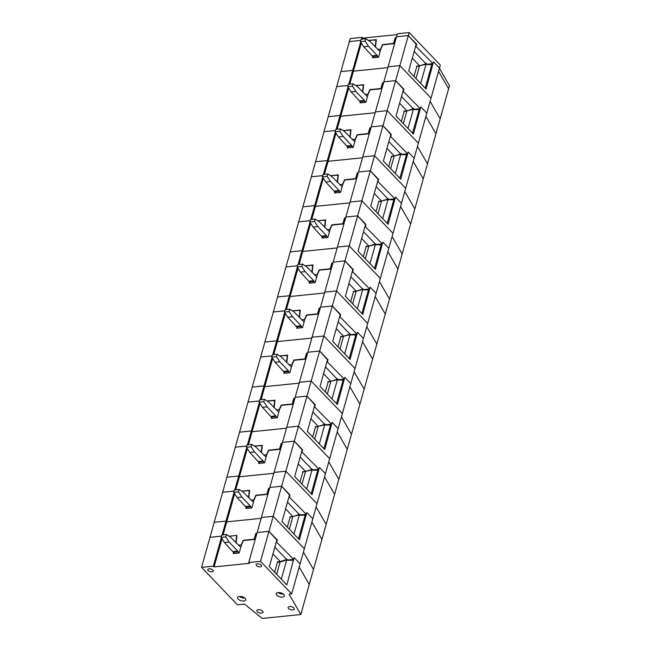 <?xml version="1.0" encoding="UTF-8"?>
<svg xmlns="http://www.w3.org/2000/svg" width="651" height="651" viewBox="0 0 651 651"><rect width="100%" height="100%" fill="white"/><g stroke="black" fill="none" stroke-linecap="round" stroke-linejoin="round"><path stroke-width="0.98" d="M426.291 63.391L426.055 64.213L416.803 66.508L414.003 76.46M416.803 66.508L418.105 65.963M276.846 540.053L268.969 531.314L273.192 516.292L304.351 548.801L273.192 516.292L285.854 471.218L317.013 503.736L285.854 471.218L298.524 426.153L329.683 458.662L298.524 426.153L311.194 381.079L342.353 413.597L311.194 381.079L323.864 336.014L355.023 368.531L323.864 336.014L336.534 290.948L367.693 323.457L336.534 290.948L349.196 245.875L380.355 278.392L349.196 245.875L361.866 200.809L393.025 233.318L361.866 200.809L374.537 155.735L405.695 188.253L374.537 155.735L387.207 110.67L418.365 143.187L387.207 110.67L399.869 65.596L431.027 98.114L399.869 65.596L408.315 35.553L416.306 43.894L408.706 70.935L426.079 89.057L433.436 62.04M426.828 63.961L426.674 64.522M425.193 88.137L431.825 64.547L425.974 64.514L420.66 83.409M395.401 37.953L396.28 37.612L395.474 37.693L393.79 43.707L382.723 44.829L380.811 49.11L378.532 57.223L372.632 57.825L372.917 56.824M416.192 44.301L408.315 35.553L396.524 36.757L408.315 35.553L409.162 32.55L440.32 65.067L439.474 68.07L433.68 62.016M438.562 71.309L448.612 88.715L438.562 71.309M360.768 40.403L349.343 41.574L360.768 40.403M376.278 39.955L368.442 40.452L376.319 39.646L375.489 47.173M403.53 89.366L395.653 80.626L383.854 81.823L388.077 66.801L399.869 65.596L388.077 66.801L397.37 33.754L409.162 32.55M349.758 84.174L353.42 71.171L352.687 70.414L353.42 71.171L387.833 67.655L353.42 71.171L361.321 43.031M348.798 84.272L352.687 70.414L340.896 71.618L352.687 70.414L360.67 42.03M348.659 88.105L340.75 116.236L375.171 112.729L340.75 116.236L340.025 115.479L328.226 116.684L336.673 86.64L348.098 85.476L336.673 86.64L350.189 38.564L361.98 37.359L362.705 38.116L397.126 34.609M439.816 118.156L430.124 101.353L439.816 118.156M294.057 557.899L286.847 584.94L269.359 566.687L276.96 539.646L268.969 531.314L257.169 532.518L268.969 531.314L260.522 561.357L248.723 562.562L249.447 563.318L214.065 566.923L213.341 566.167L201.541 567.371L237.42 604.803L244.491 604.079L262.272 618.45L300.811 614.52L309.258 584.476L299.216 567.07L309.258 584.476L313.481 569.446L313.131 568.844L313.481 569.446L321.928 539.402L311.886 521.996L321.928 539.402L326.151 524.38L325.801 523.77L326.151 524.38L334.598 494.337L324.548 476.931L334.598 494.337L338.821 479.315L338.471 478.705L338.821 479.315L347.268 449.263L337.218 431.857L347.268 449.263L351.483 434.241L351.133 433.639L351.483 434.241L359.93 404.198L349.888 386.792L359.93 404.198L364.153 389.176L363.803 388.566L364.153 389.176L372.6 359.132L362.558 341.726L372.6 359.132L376.823 344.102L376.473 343.5L376.823 344.102L385.27 314.059L375.22 296.653L385.27 314.059L389.493 299.037L389.143 298.427L389.493 299.037L397.94 268.993L387.89 251.587L397.94 268.993L402.163 253.971L401.805 253.361L402.163 253.971L410.602 223.92L400.56 206.513L410.602 223.92L414.825 208.898L414.475 208.296L414.825 208.898L423.272 178.854L413.23 161.448L423.272 178.854L427.495 163.832L427.146 163.222L427.495 163.832L435.942 133.78L425.9 116.383L435.942 133.78L449.459 85.712L439.409 68.306M375.22 46.905L376.018 39.678M424.053 64.425L425.974 64.514M419.447 66.239L415.989 78.535M294.447 557.899L300.127 563.823L439.474 68.07L433.501 61.829L432.988 63.635L415.688 46.099M413.621 108.465L413.385 109.287L404.133 111.581L401.333 121.534M404.133 111.581L405.435 111.036M390.86 134.431L382.983 125.692L371.184 126.896L375.407 111.874L387.207 110.67L375.407 111.874L383.854 81.823L395.653 80.626L403.644 88.959L396.036 116L413.409 134.13L420.766 107.114M414.166 109.026L414.003 109.588M412.522 133.203L419.154 109.612L413.304 109.588L407.99 128.475M382.739 83.027L383.61 82.685L382.812 82.767L381.12 88.772L370.053 89.903L368.14 94.183L365.862 102.297L359.962 102.899L360.247 101.89M403.018 91.164L420.318 108.701L420.831 106.902L426.812 113.136L421.01 107.089M363.616 85.029L355.772 85.525L363.649 84.72L362.819 92.247M337.096 129.24L340.75 116.236L340.025 115.479L348 87.096M427.146 163.222L417.454 146.426L427.146 163.222M362.558 91.97L363.348 84.752M411.383 109.49L413.304 109.588M406.777 111.305L403.327 123.6M400.951 153.53L400.723 154.352L391.463 156.647L388.671 166.599M391.463 156.647L392.765 156.102M378.19 179.505L370.313 170.757L358.514 171.962L362.737 156.94L374.537 155.735L362.737 156.94L371.184 126.896L382.983 125.692L390.974 134.033L383.374 161.074L400.739 179.196L408.104 152.179M401.496 154.1L401.333 154.661M399.852 178.276L406.484 154.678L400.634 154.653L395.328 173.548M370.069 128.092L370.948 127.751L370.142 127.832L368.45 133.837L357.383 134.969L355.479 139.249L353.192 147.362L347.3 147.964L347.577 146.963M390.356 136.238L407.656 153.766L408.161 151.968L414.142 158.209L408.34 152.155M335.428 130.542L324.003 131.705L335.428 130.542M350.946 130.094L343.11 130.591L350.979 129.785L350.148 137.312M324.426 174.313L328.08 161.31L327.355 160.553L328.08 161.31L362.501 157.794L328.08 161.31L335.989 133.17M323.457 174.411L327.355 160.553L315.556 161.757L327.355 160.553L335.33 132.169M323.319 178.236L315.409 206.375L349.831 202.868L315.409 206.375L314.685 205.618L302.894 206.823L311.341 176.779L322.766 175.615L311.341 176.779L328.226 116.684L340.025 115.479L336.128 129.346M414.475 208.296L404.784 191.492L414.475 208.296M349.888 137.036L350.677 129.818M398.713 154.556L400.634 154.653M394.107 156.378L390.657 168.674M388.281 198.604L388.053 199.426L378.801 201.712L376.001 211.673M378.801 201.712L380.103 201.167M365.52 224.571L357.643 215.831L345.852 217.035L350.075 202.013L361.866 200.809L350.075 202.013L358.514 171.962L370.313 170.757L378.304 179.098L370.704 206.139L388.069 224.27L395.434 197.253M388.826 199.165L388.671 199.727M387.19 223.342L393.814 199.751L387.963 199.727L382.658 218.614M357.399 173.158L358.278 172.816L357.472 172.897L355.788 178.911L344.721 180.042L342.808 184.323L340.53 192.436L334.63 193.03L334.907 192.029M377.686 181.304L394.986 198.84L395.491 197.033L401.472 203.275L395.67 197.229M338.276 175.16L330.439 175.656L338.308 174.859L337.487 182.386M311.756 219.379L315.409 206.375L314.685 205.618L322.668 177.235M401.805 253.361L392.114 236.565L401.805 253.361M337.218 182.109L338.007 174.883M386.051 199.629L387.963 199.727M381.445 201.444L377.987 213.74M375.611 243.669L375.383 244.491L366.131 246.786L363.331 256.738M366.131 246.786L367.433 246.241M352.85 269.644L344.973 260.896L333.182 262.101L337.405 247.079L349.196 245.875L337.405 247.079L345.852 217.035L357.643 215.831L365.634 224.172L358.034 251.213L375.407 269.335L382.764 242.318M376.156 244.239L376.001 244.792M374.52 268.407L381.152 244.817L375.301 244.792L369.988 263.688M344.729 218.231L345.608 217.89L344.802 217.971L343.118 223.977L332.051 225.108L330.138 229.388L327.86 237.501L321.96 238.103L322.245 237.102M365.016 226.377L382.316 243.905L382.821 242.107L388.802 248.348L383.008 242.294M310.096 220.681L298.671 221.845L310.096 220.681M325.606 220.233L317.769 220.73L325.638 219.924L324.816 227.451M299.086 264.452L302.739 251.441L302.015 250.692L302.739 251.441L337.161 247.933L302.739 251.441L310.649 223.309M298.125 264.55L302.015 250.692L290.224 251.888L302.015 250.692L309.998 222.308M297.987 268.375L290.077 296.514L324.499 292.999L290.077 296.514L289.353 295.757L277.554 296.962L286.001 266.918L297.426 265.746L286.001 266.918L302.894 206.823L314.685 205.618L310.787 219.477M389.143 298.427L379.443 281.631L389.143 298.427M324.548 227.175L325.345 219.957M373.381 244.695L375.301 244.792M368.775 246.517L365.317 258.813M362.949 288.735L362.713 289.557L353.46 291.851L350.661 301.804M353.46 291.851L354.762 291.306M340.188 314.71L332.311 305.97L320.512 307.174L324.735 292.144L336.534 290.948L324.735 292.144L333.182 262.101L344.973 260.896L352.964 269.237L345.364 296.278L362.737 314.4L370.094 287.384M363.486 289.304L363.331 289.866M361.85 313.481L368.482 289.89L362.631 289.858L357.318 308.753M332.067 263.297L332.938 262.955L332.14 263.037L330.448 269.05L319.381 270.173L317.468 274.453L315.19 282.567L309.29 283.169L309.575 282.168M352.346 271.443L369.646 288.979L370.159 287.172L376.132 293.414L370.338 287.36M312.944 265.299L305.099 265.795L312.976 264.99L312.146 272.517M286.416 309.518L290.077 296.514L289.353 295.757L297.328 267.374M376.473 343.5L366.782 326.696L376.473 343.5M311.878 272.248L312.675 265.022M360.711 289.768L362.631 289.858M356.105 291.583L352.647 303.879M350.279 333.808L350.043 334.63L340.79 336.925L337.999 346.877M340.79 336.925L342.092 336.38M327.518 359.775L319.641 351.035L307.842 352.24L312.065 337.218L323.864 336.014L312.065 337.218L320.512 307.174L332.311 305.97L340.302 314.303L332.702 341.344L350.067 359.474L357.432 332.458M350.824 334.37L350.661 334.931M349.18 358.546L355.812 334.956L349.961 334.931L344.656 353.818M319.397 308.371L320.276 308.029L319.47 308.11L317.778 314.116L306.711 315.247L304.798 319.527L302.52 327.64L296.62 328.242L296.905 327.233M339.676 316.516L356.984 334.044L357.489 332.246L363.47 338.479L357.668 332.433M284.756 310.82L273.33 311.984L284.756 310.82M300.274 310.372L292.429 310.869L300.306 310.063L299.476 317.59M273.754 354.583L277.407 341.58L276.683 340.823L277.407 341.58L311.829 338.072L277.407 341.58L285.317 313.448M272.785 354.689L276.683 340.823L264.884 342.027L276.683 340.823L284.658 312.439M272.647 358.514L264.737 386.653L299.159 383.138L264.737 386.653L264.013 385.897L252.222 387.101L260.66 357.049L272.085 355.885L260.66 357.049L277.554 296.962L289.353 295.757L285.455 309.616M363.803 388.566L354.111 371.77L363.803 388.566M299.216 317.314L300.005 310.096M348.041 334.834L349.961 334.931M343.435 336.657L339.985 348.944M337.609 378.874L337.381 379.696L328.128 381.991L325.329 391.943M328.128 381.991L329.43 381.445M314.848 404.849L306.971 396.101L295.18 397.305L299.403 382.283L311.194 381.079L299.403 382.283L307.842 352.24L319.641 351.035L327.632 359.376L320.032 386.417L337.397 404.54L344.761 377.523M338.154 379.443L337.999 380.005M336.51 403.62L343.142 380.021L337.291 379.997L331.986 398.892M306.727 353.436L307.606 353.094L306.8 353.176L305.107 359.181L294.04 360.312L292.136 364.593L289.85 372.706L283.958 373.308L284.235 372.307M327.014 361.582L344.314 379.11L344.818 377.311L350.799 383.553L344.997 377.499M287.604 355.438L279.767 355.934L287.636 355.129L286.814 362.656M261.084 399.657L264.737 386.653L264.013 385.897L271.988 357.513M351.133 433.639L341.441 416.835L351.133 433.639M286.546 362.379L287.335 355.161M335.379 379.899L337.291 379.997M330.773 381.722L327.315 394.018M324.939 423.947L324.711 424.769L315.458 427.056L312.659 437.016M315.458 427.056L316.76 426.511M302.178 449.914L294.301 441.175L282.51 442.379L286.733 427.357L298.524 426.153L286.733 427.357L295.18 397.305L306.971 396.101L314.962 404.442L307.362 431.483L324.735 449.613L332.091 422.597M325.484 424.509L325.329 425.07M323.848 448.685L330.48 425.095L324.629 425.07L319.315 443.958M294.057 398.502L294.936 398.16L294.13 398.241L292.445 404.255L281.378 405.386L279.466 409.666L277.188 417.779L271.288 418.373L271.573 417.372M314.343 406.647L331.644 424.183L332.148 422.377L338.129 428.618L332.335 422.572M259.423 400.959L247.998 402.123L259.423 400.959M274.934 400.503L267.097 401L274.966 400.202L274.144 407.729M248.413 444.723L252.067 431.719L251.343 430.962L252.067 431.719L286.489 428.212L252.067 431.719L259.977 403.579M247.453 444.82L251.343 430.962L239.552 432.166L251.343 430.962L259.326 402.578M247.307 448.653L239.405 476.784L273.819 473.277L239.405 476.784L238.681 476.036L226.882 477.232L235.328 447.188L246.753 446.025L235.328 447.188L252.222 387.101L264.013 385.897L260.115 399.755M338.471 478.705L328.771 461.909L338.471 478.705M273.876 407.453L274.673 400.227M322.709 424.973L324.629 425.07M318.103 426.787L314.645 439.083M312.277 469.013L312.041 469.835L302.788 472.13L299.989 482.082M302.788 472.13L304.09 471.584M289.516 494.988L281.639 486.24L269.839 487.444L274.063 472.423L285.854 471.218L274.063 472.423L282.51 442.379L294.301 441.175L302.292 449.515L294.691 476.556L312.065 494.679L319.421 467.662M312.814 469.583L312.659 470.136M311.178 493.751L317.81 470.16L311.959 470.136L306.645 489.031M281.387 443.575L282.265 443.233L281.46 443.315L279.775 449.32L268.708 450.451L266.796 454.732L264.518 462.845L258.618 463.447L258.903 462.446M301.673 451.721L318.974 469.249L319.486 467.451L325.459 473.692L319.665 467.638M262.263 445.577L254.427 446.073L262.304 445.268L261.474 452.795M235.743 489.796L239.405 476.784L238.681 476.036L246.656 447.652M325.801 523.77L316.109 506.974L325.801 523.77M261.206 452.518L262.003 445.3M310.039 470.038L311.959 470.136M305.433 471.861L301.974 484.157M299.606 514.078L299.37 514.9L290.118 517.195L287.319 527.147M290.118 517.195L291.42 516.65M248.723 562.562L261.393 517.488L273.192 516.292L261.393 517.488L269.839 487.444L281.639 486.24L289.63 494.581L282.021 521.622L299.395 539.744L306.751 512.728M300.152 514.648L299.989 515.21M298.508 538.825L305.14 515.234L299.289 515.201L293.975 534.097M268.725 488.641L269.604 488.299L268.798 488.38L267.105 494.394L256.038 495.517L254.126 499.797L251.847 507.91L245.948 508.512L246.233 507.511M289.003 496.786L306.312 514.323L306.816 512.516L312.797 518.757L306.995 512.703M234.083 491.09L222.658 492.262L234.083 491.09M249.602 490.642L241.757 491.139L249.634 490.333L248.804 497.86M223.081 534.862L226.735 521.858L226.011 521.101L226.735 521.858L261.157 518.342L226.735 521.858L234.645 493.718M222.113 534.959L226.011 521.101L214.212 522.305L226.011 521.101L233.986 492.717M201.541 567.371L209.988 537.327L221.413 536.164L209.988 537.327L226.882 477.232L238.681 476.036L234.783 489.894M313.131 568.844L303.439 552.04L313.131 568.844M248.544 497.592L249.333 490.366M297.369 515.112L299.289 515.201M292.763 516.927L289.313 529.222M380.127 51.559L369.882 41.379L365.813 38.759L365.138 41.168L360.418 41.648L363.779 46.791L373.764 57.711M372.632 56.531L377.352 56.051L377.108 55.368L368.499 46.311L365.138 41.168M377.352 56.051L378.483 57.231M365.813 38.759L361.093 39.239L360.418 41.648M368.499 46.311L363.779 46.791M377.108 55.368L372.388 55.848M367.457 96.625L357.22 86.453L353.143 83.833L352.468 86.233L347.748 86.713L351.117 91.856L361.093 102.777M359.962 101.597L364.682 101.117L364.438 100.433L355.828 91.376L352.468 86.233M364.682 101.117L365.813 102.297M353.143 83.833L348.423 84.313L347.748 86.713M355.828 91.376L351.117 91.856M364.438 100.433L359.718 100.921M354.787 141.698L344.55 131.518L340.473 128.898L339.798 131.299L335.078 131.787L338.447 136.93L348.431 147.85M347.3 146.67L352.012 146.19L351.776 145.507L343.167 136.441L339.798 131.299M352.012 146.19L353.151 147.37M340.473 128.898L335.753 129.378L335.078 131.787M343.167 136.441L338.447 136.93M351.776 145.507L347.056 145.987M342.117 186.764L331.88 176.584L327.803 173.963L327.127 176.372L322.416 176.852L325.777 181.995L335.761 192.916M334.63 191.736L339.35 191.256L339.106 190.572L330.496 181.515L327.127 176.372M339.35 191.256L340.481 192.436M327.803 173.963L323.091 174.452L322.416 176.852M330.496 181.515L325.777 181.995M339.106 190.572L334.386 191.052M329.447 231.837L319.21 221.657L315.141 219.037L314.466 221.438L309.746 221.918L313.107 227.061L323.091 237.989M321.96 236.801L326.68 236.321L326.436 235.646L317.826 226.581L314.466 221.438M326.68 236.321L327.811 237.509M315.141 219.037L310.421 219.517L309.746 221.918M317.826 226.581L313.107 227.061M326.436 235.646L321.716 236.126M316.785 276.903L306.548 266.723L302.471 264.103L301.795 266.511L297.076 266.991L300.445 272.134L310.421 283.055M309.29 281.875L314.01 281.395L313.766 280.711L305.156 271.654L301.795 266.511M314.01 281.395L315.141 282.575M302.471 264.103L297.751 264.583L297.076 266.991M305.156 271.654L300.445 272.134M313.766 280.711L309.046 281.191M304.115 321.968L293.878 311.796L289.801 309.176L289.125 311.577L284.406 312.057L287.775 317.2L297.759 328.12M296.62 326.94L301.34 326.46L301.096 325.777L292.494 316.72L289.125 311.577M301.34 326.46L302.471 327.64M289.801 309.176L285.081 309.656L284.406 312.057M292.494 316.72L287.775 317.2M301.096 325.777L296.384 326.265M291.445 367.042L281.208 356.862L277.131 354.242L276.455 356.642L271.744 357.13L275.104 362.273L285.089 373.194M283.958 372.014L288.678 371.534L288.434 370.85L279.824 361.785L276.455 356.642M288.678 371.534L289.809 372.714M277.131 354.242L272.419 354.722L271.744 357.13M279.824 361.785L275.104 362.273M288.434 370.85L283.714 371.33M278.774 412.107L268.537 401.927L264.469 399.307L263.793 401.716L259.074 402.196L262.434 407.339L272.419 418.259M271.288 417.079L276.008 416.599L275.764 415.916L267.154 406.859L263.793 401.716M276.008 416.599L277.139 417.779M264.469 399.307L259.749 399.795L259.074 402.196M267.154 406.859L262.434 407.339M275.764 415.916L271.044 416.396M266.113 457.181L255.876 447.001L251.799 444.381L251.123 446.781L246.404 447.261L249.764 452.404L259.749 463.333M258.618 462.145L263.338 461.665L263.094 460.989L254.484 451.924L251.123 446.781M263.338 461.665L264.469 462.853M251.799 444.381L247.079 444.861L246.404 447.261M254.484 451.924L249.764 452.404M263.094 460.989L258.374 461.469M253.442 502.247L243.205 492.066L239.129 489.446L238.453 491.855L233.733 492.335L237.102 497.478L247.087 508.398M245.948 507.219L250.668 506.738L250.423 506.055L241.822 496.998L238.453 491.855M250.668 506.738L251.799 507.918M239.129 489.446L234.409 489.926L233.733 492.335M241.822 496.998L237.102 497.478M250.423 506.055L245.712 506.535M240.772 547.312L230.535 537.14L226.458 534.52L225.783 536.92L221.063 537.4L224.432 542.543L234.417 553.472M233.286 552.284L237.997 551.804L237.761 551.12L229.152 542.063L225.783 536.92M237.997 551.804L239.137 552.984M226.458 534.52L221.739 535L221.063 537.4M229.152 542.063L224.432 542.543M237.761 551.12L233.042 551.609M416.648 44.252L416.144 46.05M432.988 63.635L427.089 64.237L425.599 63.35L414.191 51.445M377.67 49.435L380.51 49.142L382.56 44.561L393.578 43.43L395.181 37.725M362.705 38.116L362.428 39.109M361.98 37.359L361.468 39.206M425.599 63.35L425.054 64.107L419.561 65.816L416.616 66.117M412.286 58.216L419.561 65.816M211.949 571.814A2.848 1.375 -164.3 0 0 213.243 571.057A2.848 1.375 -164.3 0 0 211.998 569.43A2.848 1.375 -164.3 0 0 209.052 568.787A2.848 1.375 -164.3 0 0 207.759 569.519A2.848 1.375 -164.3 0 0 208.979 571.155A2.848 1.375 -164.3 0 0 211.949 571.814M243.84 601.036A4.272 2.059 -164.3 0 0 245.785 599.905A4.272 2.059 -164.3 0 0 243.922 597.455A4.272 2.059 -164.3 0 0 239.495 596.495A4.272 2.059 -164.3 0 0 237.558 597.594A4.272 2.059 -164.3 0 0 239.389 600.051A4.272 2.059 -164.3 0 0 243.84 601.036M239.446 596.503A4.223 2.034 -164.3 0 0 244.662 598A4.223 2.034 -164.3 0 0 244.743 597.992M282.469 597.089A4.272 2.059 -164.3 0 0 284.414 595.966A4.272 2.059 -164.3 0 0 282.542 593.517A4.272 2.059 -164.3 0 0 278.115 592.556A4.272 2.059 -164.3 0 0 276.179 593.647A4.272 2.059 -164.3 0 0 278.01 596.113A4.272 2.059 -164.3 0 0 282.469 597.089M278.067 592.556A4.223 2.034 -164.3 0 0 283.283 594.062A4.223 2.034 -164.3 0 0 283.372 594.054M261.58 613.128A3.206 1.546 -164.3 0 0 263.045 612.282A3.206 1.546 -164.3 0 0 261.645 610.443A3.206 1.546 -164.3 0 0 258.325 609.718A3.206 1.546 -164.3 0 0 256.868 610.54A3.206 1.546 -164.3 0 0 258.244 612.388A3.206 1.546 -164.3 0 0 261.58 613.128M292.836 609.938A3.206 1.546 -164.3 0 0 294.293 609.092A3.206 1.546 -164.3 0 0 292.893 607.261A3.206 1.546 -164.3 0 0 289.573 606.537A3.206 1.546 -164.3 0 0 288.116 607.359A3.206 1.546 -164.3 0 0 289.492 609.206A3.206 1.546 -164.3 0 0 292.836 609.938M260.31 566.875A2.848 1.375 -164.3 0 0 261.604 566.126A2.848 1.375 -164.3 0 0 260.359 564.498A2.848 1.375 -164.3 0 0 257.414 563.856A2.848 1.375 -164.3 0 0 256.12 564.58A2.848 1.375 -164.3 0 0 257.34 566.224A2.848 1.375 -164.3 0 0 260.31 566.875M256.055 533.714L256.933 533.372L256.128 533.454L254.435 539.459L243.368 540.59L241.464 544.871L239.177 552.984L233.286 553.586L233.563 552.577M235.874 542.657L236.663 535.439L229.095 536.212L236.964 535.407L236.134 542.934M214.065 566.923L221.975 538.792M276.341 541.86L293.642 559.388L294.146 557.59L300.127 563.823L291.681 593.875L260.522 561.357M291.681 593.875L289.052 594.135L300.811 614.52M213.341 566.167L221.316 537.783M286.936 559.152L286.619 560.275L292.47 560.299L292.698 559.486M287.482 559.714L287.319 560.275M276.642 574.288L280.093 562L286.709 559.974L284.699 560.177M286.619 560.275L281.313 579.162M280.093 562L277.448 562.269L278.75 561.723M277.448 562.269L274.657 572.221M403.986 89.317L403.474 91.124M420.318 108.701L414.427 109.303L412.929 108.416L401.521 96.511M364.999 94.501L367.839 94.216L369.89 89.626L380.908 88.503L382.511 82.791M412.929 108.416L412.392 109.181L406.899 110.882L403.945 111.183M399.616 103.281L406.899 110.882M391.316 134.391L390.812 136.189M407.656 153.766L401.757 154.368L400.259 153.49L388.85 141.576M352.337 139.574L355.177 139.281L357.22 134.692L368.238 133.569L369.849 127.865M400.259 153.49L399.722 154.246L394.229 155.955L391.275 156.256M386.946 148.355L394.229 155.955M378.646 179.456L378.141 181.263M394.986 198.84L389.086 199.442L387.589 198.555L376.18 186.65M339.667 184.64L342.507 184.347L344.558 179.766L355.576 178.643L357.179 172.93M387.589 198.555L387.052 199.312L381.559 201.021L378.613 201.322M374.276 193.42L381.559 201.021M365.976 224.522L365.471 226.328M382.316 243.905L376.416 244.507L374.927 243.62L363.51 231.715M326.997 229.705L329.837 229.421L331.888 224.831L342.906 223.708L344.509 217.995M374.927 243.62L374.382 244.385L368.889 246.086L365.943 246.387M361.606 238.494L368.889 246.086M353.306 269.595L352.801 271.394M369.646 288.979L363.754 289.581L362.257 288.694L350.848 276.789M314.327 274.779L317.167 274.486L319.218 269.905L330.236 268.773L331.839 263.069M362.257 288.694L361.72 289.451L356.219 291.16L353.273 291.461M348.944 283.559L356.219 291.16M340.644 314.661L340.131 316.467M356.984 334.044L351.084 334.647L349.587 333.76L338.178 321.854M301.657 319.844L304.505 319.56L306.548 314.97L317.566 313.847L319.177 308.135M349.587 333.76L349.05 334.524L343.557 336.225L340.603 336.526M336.274 328.625L343.557 336.225M327.974 359.734L327.469 361.533M344.314 379.11L338.414 379.712L336.917 378.833L325.508 366.92M288.995 364.918L291.835 364.625L293.878 360.036L304.904 358.913L306.507 353.208M336.917 378.833L336.38 379.59L330.887 381.299L327.941 381.6M323.604 373.698L330.887 381.299M315.304 404.8L314.799 406.606M331.644 424.183L325.744 424.786L324.255 423.899L312.838 411.993M276.325 409.984L279.165 409.691L281.216 405.109L292.234 403.986L293.837 398.274M324.255 423.899L323.71 424.655L318.217 426.364L315.271 426.665M310.934 418.764L318.217 426.364M302.634 449.865L302.129 451.672M318.974 469.249L313.074 469.851L311.585 468.964L300.176 457.059M263.655 455.049L266.495 454.764L268.546 450.175L279.564 449.052L281.167 443.347M311.585 468.964L311.048 469.729L305.547 471.43L302.601 471.731M298.272 463.837L305.547 471.43M289.972 494.939L289.459 496.737M306.312 514.323L300.412 514.925L298.915 514.038L287.506 502.133M250.985 500.123L253.833 499.83L255.876 495.248L266.894 494.117L268.497 488.413M298.915 514.038L298.378 514.795L292.885 516.503L289.931 516.804M285.602 508.903L292.885 516.503M277.302 540.005L276.797 541.811M293.642 559.388L287.742 559.99L286.245 559.103L274.836 547.198M238.323 545.188L241.163 544.903L243.205 540.314L254.224 539.191L255.835 533.478M286.245 559.103L285.708 559.868L280.215 561.569L277.261 561.87M272.932 553.968L280.215 561.569"/></g></svg>
